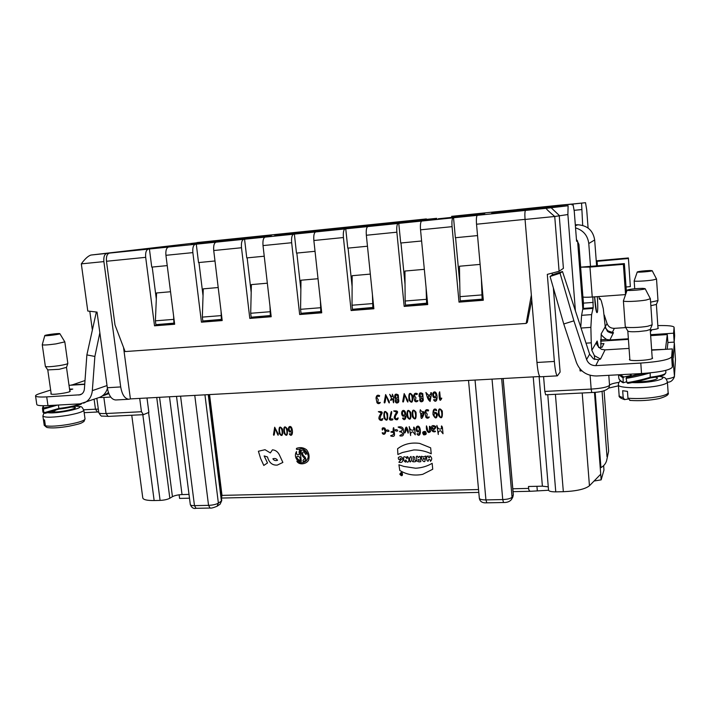 <?xml version="1.0" encoding="UTF-8"?>
<svg xmlns="http://www.w3.org/2000/svg" width="711" height="711" viewBox="0 0 711 711"><rect width="100%" height="100%" fill="white"/><g stroke="black" fill="none" stroke-linecap="round" stroke-linejoin="round"><path stroke-width="1.07" d="M491.719 213.22L528.451 209.345L491.719 213.282M389.415 223.743L425.382 219.93L389.424 223.805M202.022 243.02L236.941 239.296L202.031 243.091M293.021 233.661L328.393 229.902L293.021 233.723M604.074 390.748L608.625 451.147L606.59 460.755C605.648 463.768 603.763 466.06 600.937 467.616L595.178 392.276M608.625 451.147L606.59 460.755M607.007 456.711L602.057 391.254M600.822 347.377L601.213 333.85C601.044 334.863 602.804 336.721 606.492 339.423L600.555 339.805M605.505 328.198L608.252 331.033L613.477 332.65C612.615 333.619 610.598 333.175 607.425 331.308L605.23 326.722L603.301 308.734L601.399 301.153L600.2 298.567L599.471 299.367L598.929 296.531M596.618 265.887L594.663 239.963L588.77 243.518L590.494 266.341L580.674 267.176L578.923 244.415L576.417 239.225M592.823 296.976L593.196 307.703L591.614 314.609L590.868 327.371L591.259 342.835L591.836 350.292L594.387 355.642L600.546 359.037L605.034 349.874L629.066 348.408M598.635 347.439L597.169 341.04L591.836 350.292M591.614 314.609L581.598 315.329L580.763 327.176M581.598 315.329L582.762 309.161L592.645 308.432M593.196 307.703L583.375 308.423L582.762 309.161M583.375 308.423L583.438 303.126L593.232 302.397M582.967 296.94L583.438 303.126M598.698 347.51L602.048 347.297L603.959 343.6L600.635 343.804M651.64 349.856L665.505 349.332M667.167 349.234L667.922 342.613L667.282 334.579L665.496 349.021M667.282 334.579L650.663 335.645M600.573 341.147L628.417 339.369M407.003 305.046L404.186 306.397L427.702 304.566L420.539 229.822L452.072 226.667C451.698 221.441 452.027 218.499 453.049 217.833L453.538 217.762L455.369 237.723L477.543 235.581M354.398 309.152L351.101 310.529L373.87 308.752L366.343 235.252L396.862 232.195C396.498 227.058 396.934 224.143 398.187 223.467L398.773 223.387L400.711 243.011L421.605 240.993M303.41 313.133L299.66 314.529L321.728 312.813L313.862 240.505L343.422 237.545C343.049 232.488 343.6 229.609 345.066 228.915L345.75 228.826L347.777 248.139L367.471 246.228M253.969 316.999L249.801 318.404L271.193 316.742L263.017 245.588L291.661 242.727C291.288 237.75 291.937 234.906 293.599 234.203L294.372 234.106L296.478 253.098L315.035 251.303M206.003 320.741L201.435 322.172L222.188 320.554L213.727 250.53L241.5 247.748C241.118 242.851 241.856 240.042 243.713 239.323L244.575 239.216L246.761 257.906L264.234 256.218M159.451 324.385L154.518 325.816L174.657 324.252L165.93 255.311L192.859 252.618C192.485 247.792 193.312 245.011 195.338 244.291L196.28 244.175L198.538 262.572L214.989 260.981M210.66 241.18L91.044 255.036C88.244 255.827 85 258.768 81.321 263.861L87.782 311.036L97.043 312.085L107.317 387.726L120.701 386.935C122.096 394.809 124.869 398.907 129.011 399.253L130.397 398.907L123.545 347.466M382.953 223.405L197.018 242.558M461.315 300.797L483.213 299.233M531.348 295.056L526.167 323.416L527.295 322.439L531.757 300.033M174.542 323.327L159.46 324.509M206.012 320.874L222.081 319.621M253.978 317.133L271.078 315.791M303.419 313.267L321.621 311.845M354.407 309.285L373.773 307.774M407.012 305.179L427.604 303.57M156.313 299.064L152.207 267.06M539.756 376.519L130.397 398.907M459.75 283.111L455.582 237.705M405.03 284.276L400.977 242.993M352.105 286.533L348.079 248.103M300.86 289.35L296.834 253.063M251.196 292.461L247.152 257.871M203.035 295.723L198.964 262.537M174.506 323.096L155.887 324.66L155.389 320.83L156.571 292.968L170.542 291.741M222.045 319.355L202.804 320.999L202.333 317.106L203.266 288.853L218.197 287.528M271.051 315.497L251.17 317.213L250.699 313.267L251.383 284.604L267.336 283.191M321.585 311.507L301.029 313.32L300.584 309.312L300.984 280.223L318.021 278.721M373.728 307.374L352.469 309.303L352.034 305.223L352.149 275.708L370.324 274.099M427.56 303.082L405.554 305.152L405.146 301.011L404.941 271.042L424.325 269.336M483.151 298.602L482.138 299.171L460.373 300.869L459.99 296.656L459.448 266.234L480.112 264.403M91.044 255.036L109.387 253.107C107.068 253.854 106.099 256.573 106.472 261.266L114.995 324.945L125.1 351.563L526.167 323.416M106.828 253.409C104.49 254.165 103.504 256.893 103.886 261.604L120.701 386.935M534.237 208.403L504.917 211.478M484.786 213.487L456.293 216.491M257.178 236.87L232.328 239.563M300.255 232.444L274.73 235.199M344.506 227.893L318.288 230.711M389.975 223.227L363.028 226.107M436.723 218.419L409.012 221.361M215.22 241.189L191.01 243.82M672.926 358.415L674.446 376.27L675.441 359.499L674.33 342.729L673.593 342.151L667.913 342.506M675.432 359.419L674.33 342.729L673.228 357.953M580.771 369.747L580.096 370.946L581.909 370.849M99.193 397.493L103.859 397.449L106.055 413.518L141.462 411.731L139.703 398.4M110.747 397.067L103.859 397.449M221.45 497.949L221.992 495.38L209.549 394.578M71.527 385.149L85.009 380.536M71.624 384.891L84.751 384.1M557.406 375.852L540.236 376.794C538.902 376.226 537.809 371.453 536.956 362.477L525.056 219.459L554.731 216.491C548.954 211.62 546.11 208.901 546.199 208.314L568.107 205.763L567.885 214.544L554.731 216.491L559.095 271.282L547.31 274.375L554.367 361.455C555.202 370.475 556.215 375.275 557.406 375.852L560.117 372.057L553.336 287.831M548.27 486.839L542.395 486.173L528.477 486.493L528.637 488.404C528.762 490.332 529.508 491.292 530.895 491.265L548.563 490.261M189.499 498.189L179.59 498.411L179.128 494.803M189.01 494.403L182.034 494.572L169.485 396.774M131.757 415.242L142.778 497.931C143.284 499.735 147.07 500.597 154.145 500.535L160.091 500.402C164.197 500.197 167.441 499.478 169.831 498.26L172.435 496.678C174.782 495.478 177.981 494.776 182.034 494.572M603.63 465.652L603.968 470.051L601.159 479.854L600.724 474.21L589.446 485.755C585.171 489.159 576.461 491.141 563.334 491.701L555.762 491.861C551.389 491.861 548.981 491.292 548.545 490.155L539.107 376.554M600.724 474.21L594.458 392.339M141.462 411.731L143.391 414.664L148.875 412.398L146.99 398M545.666 394.729L544.813 391.423L543.586 376.608M568.107 205.763L534.041 209.061L550.501 206.457L585.517 202.697L496.865 211.674M496.793 211.665L451.618 216.34M426.378 218.926L407.545 220.881M106.472 261.266L145.684 257.338C145.302 252.583 146.208 249.845 148.403 249.108L168.543 247.037C166.418 247.775 165.547 250.53 165.93 255.311M196.28 244.175L216.091 242.158C214.144 242.878 213.353 245.668 213.727 250.53M244.575 239.216L265.114 237.127C263.346 237.838 262.643 240.656 263.017 245.588M294.372 234.106L315.675 231.937C314.093 232.63 313.489 235.492 313.862 240.505M345.75 228.826L367.854 226.578C366.476 227.262 365.969 230.16 366.343 235.252M398.773 223.387L421.721 221.05C420.565 221.725 420.165 224.649 420.539 229.822M453.538 217.762L477.357 215.335C476.441 215.993 476.166 218.961 476.53 224.223L525.047 219.361M477.357 215.335L546.199 208.314M504.908 211.309L534.228 208.287M468.816 215.629L438.216 218.775L468.816 215.629M456.275 216.313L484.778 213.38M409.003 221.183L436.714 218.33M367.178 226.08L338.356 229.049L367.178 226.08M363.01 225.92L389.975 223.147M318.27 230.533L344.497 227.831M271.398 235.928L244.211 238.727L271.398 235.928M274.713 235.021L300.246 232.39M232.301 239.385L257.169 236.825M180.994 245.233L155.3 247.872L180.994 245.233M190.992 243.642L215.22 241.145M372.866 307.712L372.44 294.816M352.034 305.223L372.448 303.606M270.331 315.72L269.984 306.254M250.699 313.267L269.878 311.747M426.618 303.508L426.093 287.768M405.146 301.011L426.218 299.34M482.138 299.171L481.409 278.961M459.99 296.656L481.756 294.932M221.397 319.541L221.059 311.187M202.333 317.106L220.925 315.631M320.794 311.774L320.43 300.86M300.584 309.312L320.359 307.739M173.928 323.247L173.582 315.764M155.389 320.83L173.44 319.399M585.517 202.697L586.708 209.834L588.095 228.044M581.58 203.39L582.691 225.405M573.11 204.884L574.257 211.283L576.585 241.313L577.572 240.798L582.842 309.063M567.885 214.544L575.403 310.84M579.927 368.787L580.096 370.946M525.056 219.459C524.682 214.091 524.86 211.078 525.571 210.429M550.936 207.523L559.219 215.406L563.405 268.349L559.095 271.282M552.145 273.104L552.296 274.979M129.011 399.253L115.76 399.973C111.547 399.644 108.73 395.556 107.317 387.726M601.159 479.854L594.067 481.027M557.38 205.39L574.444 203.835M574.088 210.332L581.482 209.585M516.764 209.612L556.855 205.47M208.67 241.385L242.095 237.954M259.044 236.194L281.911 233.839M340.587 227.778L364.601 225.316M382.936 223.414L407.439 220.881L382.936 223.414M577.572 240.798L576.55 240.896M167.227 265.603L151.745 267.105L149.417 248.983M145.684 257.338L154.518 325.816M192.859 252.618L201.435 322.172M241.5 247.748L249.801 318.404M291.661 242.727L299.66 314.529M343.422 237.545L351.101 310.529M396.862 232.195L404.186 306.397M452.072 226.667L459.013 302.131L483.302 300.246L476.53 224.223M461.323 300.94L459.013 302.131M546.857 207.745L546.137 207.141L546.19 207.808M550.501 206.457L551.363 207.283M572.062 204.99L572.693 204.306M58.329 405.03L59.031 409.074L44.837 413.358L54.303 411.002M45.851 426.796L44.189 425.071L43.371 419.374L44.571 420.059L45.397 425.782L46.81 427.444M51.228 394.107L47.77 369.916L59.137 369.311L66.496 367.374M59.004 365.676C64.363 364.814 67.305 364.076 67.829 363.454L64.817 341.875L55.929 343.902C47.957 344.959 43.398 345.253 42.26 344.764L45.371 366.449C46.784 367.018 51.325 366.76 59.004 365.676M59.688 333.61C58.249 333.175 44.606 334.97 44.802 335.574C44.251 336.365 60.631 334.312 59.857 333.69L59.688 333.61M59.857 333.69L64.817 341.875M99.371 397.431L80.05 403.857L47.966 405.59C40.891 405.928 37.168 405.563 36.794 404.497L35.55 395.903C35.514 395.272 36.91 394.489 39.736 393.565L50.65 390.046M108.436 392.534L105.104 394.934L102.162 395.991M47.966 405.59L46.713 396.88L80.299 394.765C82.707 393.823 84.067 391.912 84.387 389.033L86.875 354.905L94.874 356.451L99.851 332.775M83.507 403.173C88.697 401.084 91.639 396.907 92.332 390.641L94.874 356.451M86.875 354.905L96.349 312.005M95.887 312.102L97.078 312.325M46.713 396.88C39.638 397.236 35.914 396.916 35.55 395.903M69.011 385.309L84.725 384.358M69.794 390.854L70.193 391.121C70.931 392.561 50.561 395.423 50.828 393.841L51.139 393.467M69.545 389.086L72.771 389.077L69.66 389.886M99.513 397.378C103.433 395.805 106.072 392.819 107.423 388.419M92.261 329.309L89.799 311.267M44.837 413.358L43.975 412.762L43.335 409.163L43.851 408.345L49.841 406.532L43.851 408.345M53.76 411.358L55.92 410.025M59.04 409.074L59.049 409.065C71.002 407.483 78.37 405.714 81.17 403.75M75.339 406.123C82.547 406.861 81.161 405.803 83.809 410.123C83.338 411.678 78.041 413.402 67.927 415.295C53.414 417.544 45.069 417.801 42.882 416.068L43.966 412.744L42.971 412.282L42.58 408.763L43.247 407.945L47.601 407.207M51.405 405.403L51.316 406.061M594.663 239.963C593.107 230.56 587.526 225.494 577.91 224.774L575.306 224.8M674.641 335.734L674.179 342.115L673.593 342.151M651.667 350.168L672.295 348.923L672.953 358.762L672.33 367.134C670.286 370.102 660.021 372.235 641.526 373.551L596.565 375.986C586.726 375.888 580.016 371.4 576.443 362.521L563.761 323.976L550.065 276.481L552.678 274.722L562.49 271.522L560.064 273.22L550.065 276.481M625.769 327.584L614.366 328.349C610.785 328.366 608.349 326.758 607.052 323.541L604.279 315.035M562.49 271.522L589.632 354.185L593.454 358.886L598.706 359.757L600.546 359.037M575.546 227.884C583.313 230.293 587.721 235.501 588.77 243.518M629.83 359.028L629.439 359.517C628.933 361.686 652.805 360.21 652.627 358.068L652.174 357.571M672.295 348.923L671.646 356.824C669.584 359.642 659.301 361.721 640.789 363.072L595.774 365.632C591.294 365.605 588.237 363.561 586.602 359.508L573.901 320.839L563.761 323.976M628.373 338.774L609.896 339.956L606.492 339.423M596.84 341.484C595.747 343.484 597.267 346.088 601.408 349.305L605.034 349.874M657.817 325.585C667.931 325.38 673.344 325.931 674.081 327.229L673.593 333.201L650.592 334.685M674.179 342.115L673.593 333.201M657.977 327.904L658.35 328.198C657.871 328.873 655.178 329.442 650.263 329.922M650.298 330.491L651.552 330.739L650.343 331.13M560.064 273.22L573.901 320.839M590.503 266.349L624.365 263.612L623.387 264.341L589.961 267.078L592.236 297.02L625.573 294.594M623.387 264.341L625.564 294.612M626.418 292.168L624.365 263.612M589.961 267.078L580.674 267.176M592.236 297.02C586.504 297.394 583.393 297.331 582.904 296.851L580.629 267.247M630.346 286.613L628.4 257.96L630.346 286.613L626.044 286.968M628.346 258.52L597.08 261.301L597.418 265.825M628.4 257.96L596.236 260.83M596.28 261.417L597.08 261.301M626.773 381.718L623.2 382.794L623.094 377.985L623.805 377.017L631.101 375.497L631.723 376.19M628.142 399.04L624.525 399.609L623.174 397.538L622.676 390.721L627.466 391.37L627.964 398.231L630.177 400.355M627.813 330.988L627.84 331.068C628.746 331.753 632.31 331.93 638.531 331.584L646.655 330.642L650.21 329.46L652.156 324.811L650.378 298.744L646.077 300.042C638.096 301.437 622.907 301.988 623.396 300.886L627.129 290.115C626.32 291.217 646.041 289.608 645.126 288.648L642.717 288.346C634.959 288.55 629.759 289.146 627.129 290.115M623.396 300.886L625.289 326.776C625.467 328.047 640.184 327.691 647.89 326.207L652.156 324.811M645.126 288.648L650.378 298.744M650.183 372.884L650.227 377.95C642.06 380.474 634.585 382.278 627.786 383.371L626.951 382.651L626.124 378.35L626.622 377.354L629.199 376.821M626.951 382.651C634.034 381.603 641.882 379.79 650.485 377.203C660.341 375.923 665.469 374.413 665.878 372.688L664.634 374.537C663.576 374.999 663.532 376.021 650.281 377.959L650.281 377.959C642.077 380.483 634.567 382.287 627.76 383.371M629.919 374.182L631.101 375.497M650.858 305.712L656.377 304.432L658.022 328.535M650.618 302.166L657.986 300.566L656.529 279.032L653.009 279.965C646.423 281.049 633.75 281.654 634.168 280.889L637.269 271.958C636.656 272.704 652.867 271.326 652.183 270.687L650.156 270.509C643.704 270.775 639.411 271.255 637.269 271.958M440.9 399.715C439.158 402.799 438.474 392.436 439.7 391.814L440.358 398.72C442.02 397.636 442.198 397.964 440.9 399.715M441.655 416.344C442.526 411.74 440.091 407.51 439.176 410.371C438.358 414.806 440.758 419.028 441.655 416.344M438.571 415.553C438.029 408.629 439.265 407.119 442.278 411.029C442.749 418.095 441.513 419.606 438.571 415.553M436.874 425.427C437.718 428.706 439.3 429.773 441.629 428.626C441.158 425.534 441.424 425.098 442.402 427.329L443.015 433.737L440.589 430.644C438.714 430.955 437.949 432.235 438.278 434.474L436.874 425.427M433.914 396.48C435.79 397.342 436.341 396.338 435.585 393.459C433.639 392.436 433.088 393.441 433.914 396.48M435.825 399.964C436.803 397.884 436.296 397.2 434.314 397.911C431.746 396.88 432.368 390.89 435.31 392.072C437.7 393.556 437.798 401.964 434.919 401.217C432.972 399.68 433.275 399.262 435.825 399.964M434.217 413.713C433.914 416.575 434.617 417.579 436.323 416.744C436.812 413.882 436.11 412.869 434.217 413.713M436.243 409.42C437.443 412.54 435.363 408.976 434.128 410.274C432.466 414.495 436.119 410.345 437.416 414.389C436.75 419.072 435.274 419.126 432.999 414.54C432.839 409.9 433.923 408.194 436.243 409.42M434.732 426.547C433.186 426.076 432.492 426.822 432.661 428.777C434.35 428.804 435.043 428.058 434.732 426.547M434.936 431.053C437.372 431.524 431.47 433.292 431.861 429.151C430.342 424.858 433.781 425.089 435.816 426.618C435.825 429.702 431.266 430.244 433.257 431.15L434.936 431.053M429.755 398.738C431.461 396.489 428.191 394.827 428.271 396.987C429.115 400.044 429.613 400.631 429.755 398.738M430.111 401.431C428.68 400.355 427.64 398.622 427.009 396.223L425.898 392.472L428.44 395.12C430.075 395.272 430.866 394.454 430.804 392.685C431.648 392.472 431.808 393.254 431.301 395.04L430.111 401.431M428.591 432.51C426.804 431.461 426.093 429.248 426.458 425.862C427.738 428.342 427.4 432.83 429.391 431.221L429.462 426.307C430.164 426.245 430.528 427.16 430.564 429.053C431.053 431.186 430.395 432.341 428.591 432.51M428.457 417.179C430.662 415.908 427.729 420.005 425.818 417.153L424.92 412.558C425.24 409.909 426.467 409.083 428.582 410.096C428.582 411.216 427.915 411.278 426.573 410.265C425.631 411.607 425.782 412.798 427.027 413.838C427.746 414.131 425.445 417.73 428.457 417.179M428.111 455.893C426.627 456.462 426.271 458.026 427.044 460.586C428.102 461.617 428.573 461.323 428.484 459.688C429.808 459.137 430.466 459.697 430.457 461.35C432.288 459.457 432.11 457.617 429.933 455.831C429.471 458.533 428.857 458.551 428.111 455.893M424.6 433.239C422.885 433.852 426.156 433.897 424.6 433.239M422.352 400.515C422.503 394.729 418.29 402.133 422.352 400.515M423.774 433.621C423.712 431.221 424.334 433.701 425.107 432.039C425.338 434.145 424.902 434.67 423.774 433.621M423.56 412.789C421.534 412.664 420.939 413.784 421.774 416.166C421.987 417.713 422.992 413.686 423.56 412.789M422.423 395.298C418.708 389.273 420.148 401.635 422.423 395.298M425.8 432.288C423.72 431.124 422.849 431.701 423.187 434.021C425.249 435.168 426.12 434.59 425.8 432.288M423.703 434.865C421.987 432.581 422.512 431.435 425.285 431.426C426.973 433.728 426.44 434.874 423.703 434.865M423.054 398.32C423.703 400.497 423.063 401.671 421.134 401.831C418.104 400.586 421.347 397.725 419.072 396.48C418.877 392.907 420.112 391.983 422.778 393.707L423.054 398.32M420.308 409.723C420.859 411.091 421.996 411.758 423.72 411.749C424.156 413.464 423.667 415.491 422.254 417.846C420.459 420.094 421.134 414.966 420.663 413.295C419.988 412.753 419.872 411.571 420.308 409.723M424.085 458.124C424.405 461.039 422.272 458.044 424.085 458.124M422.663 456.969C419.801 453.707 422.014 462.701 424.814 461.528L426.022 456.08L422.663 456.969M417.206 400.773C419.401 399.493 416.486 403.608 414.584 400.764L413.678 396.169C413.998 393.503 415.206 392.676 417.321 393.672C417.321 394.801 416.655 394.863 415.322 393.858C414.389 395.2 414.54 396.4 415.775 397.44C416.495 397.725 414.211 401.342 417.206 400.773M417.259 430.599C419.108 431.47 419.659 430.484 418.903 427.649C416.984 426.618 416.442 427.604 417.259 430.599M419.197 460.479C419.543 458.115 417.002 460.426 419.197 460.479M419.152 434.057C420.112 432.012 419.614 431.337 417.659 432.021C415.126 430.973 415.722 425.08 418.628 426.271C420.992 427.755 421.099 436.039 418.264 435.283C416.335 433.746 416.637 433.337 419.152 434.057M415.42 417.508C416.264 412.94 413.855 408.745 412.958 411.589C412.167 415.988 414.549 420.174 415.42 417.508M412.38 416.726C411.82 409.865 413.029 408.363 416.015 412.238C416.504 419.25 415.295 420.752 412.38 416.726M420.823 461.652C419.019 462.141 417.597 461.715 416.548 460.39C417.775 458.737 414.655 455.795 417.597 456.284C418.903 459.644 418.788 454.871 420.352 456.862L420.823 461.652M412.016 400.782C412.86 396.187 410.443 391.992 409.545 394.845C408.763 399.262 411.145 403.457 412.016 400.782M408.976 400.009C408.416 393.121 409.625 391.61 412.611 395.485C413.1 402.524 411.891 404.035 408.976 400.009M409.207 426.591C410.043 429.835 411.607 430.893 413.891 429.764C413.42 426.698 413.678 426.271 414.655 428.475L415.277 434.83L412.878 431.764C411.038 432.075 410.283 433.337 410.62 435.567L409.207 426.591M410.22 417.739C411.065 413.18 408.647 408.994 407.759 411.829C406.976 416.219 409.349 420.405 410.22 417.739M413.367 460.586C409.376 462.426 419.543 462.159 414.815 460.017C415.046 457.608 414.424 456.462 412.967 456.569L413.367 460.586M407.19 416.957C406.63 410.105 407.83 408.612 410.807 412.478C411.305 419.481 410.096 420.974 407.19 416.957M411.011 456.453C409.465 457.217 409.154 459.057 410.06 461.99C411.607 461.235 411.918 459.395 411.011 456.453M404.186 393.601L407.803 400.506C408.141 402.657 407.794 402.559 406.772 400.213L404.87 395.005C404.15 396.08 403.875 403.955 402.693 401.608L404.186 393.601M408.123 433.177L406.257 428.04C406.408 429.897 404.381 435.505 404.87 431.595C405.021 429.657 406.114 424.583 407.199 428.511C408.31 430.608 408.621 432.164 408.123 433.177M402.826 414.895C404.666 415.757 405.208 414.771 404.452 411.936C402.55 410.914 402.008 411.9 402.826 414.895M404.719 418.344C405.67 416.299 405.172 415.624 403.226 416.317C400.711 415.277 401.288 409.385 404.177 410.567C406.532 412.033 406.656 420.325 403.83 419.579C401.919 418.05 402.213 417.641 404.719 418.344M405.625 462.132C404.097 461.457 403.448 459.759 403.67 457.049C406.328 455.467 407.607 461.786 406.941 456.595C408.958 456.391 409.989 462.701 407.11 462.088C405.688 459.333 405.19 459.35 405.625 462.132M397.902 401.724C398.027 395.983 393.903 403.333 397.902 401.724M397.956 396.551C394.267 390.561 395.734 402.835 397.956 396.551M398.116 427.053C401.777 426.218 403.564 427.578 403.501 431.124C404.008 433.461 403.67 435.052 402.488 435.879C399.626 436.19 399.067 435.861 400.817 434.883C402.853 434.385 403.075 433.452 401.475 432.101C398.862 431.755 398.889 431.399 401.564 431.044C403.732 428.431 399.955 428.155 398.116 427.053M398.587 399.546C399.235 401.706 398.604 402.87 396.702 403.03C393.716 401.795 396.898 398.951 394.658 397.716C394.445 394.17 395.663 393.254 398.293 394.969L398.587 399.546M401.137 473.393C400.489 474.184 400.808 474.672 402.106 474.859C402.053 473.739 401.733 473.25 401.137 473.393M398.862 462.221C405.492 464.239 402.915 453.547 398.338 457.6C398.222 459.182 398.791 459.901 400.053 459.759C399.893 458.142 400.409 457.946 401.608 459.155L398.862 462.221M396.542 414.184C393.947 417.73 396.009 419.881 397.458 418.219C398.427 417.49 398.427 417.97 397.449 419.65C395.991 420.023 394.934 419.454 394.267 417.961C394.152 416.442 394.969 414.54 396.729 412.256L393.69 410.976C396.285 410.647 399.164 410.798 396.542 414.184M432.155 463.314C427.267 466.238 421.765 467.874 415.651 468.229L403.857 466.425L398.924 464.772L399.786 470.46C406.781 474.708 414.424 475.997 422.716 474.326L432.732 469.242L432.155 463.314M431.23 453.787C425.8 451.183 420.005 449.903 413.838 449.947L402.462 452.507L397.876 454.48L397.591 448.748C403.706 444.046 411.065 442.26 419.668 443.397L430.653 447.832L431.23 453.787M395.103 429.879C396.649 429.417 397.52 429.746 397.716 430.884C396.16 431.355 395.289 431.017 395.103 429.879M392.312 394.214C393.307 395.92 393.814 398.213 393.823 401.102C393.254 407.048 393.299 395.12 391.574 399.973C390.179 400.853 390.17 400.337 391.565 398.418L389.672 394.356C391.201 396.409 393.263 398.133 392.312 394.214M390.152 418.983C392.756 418.69 393.53 419.01 392.49 419.943C389.388 420.601 388.624 419.446 390.215 416.486C390.463 414.211 391.725 408.878 391.672 413.011L390.152 418.983M393.325 431.337C392.748 429.009 393.69 425.569 394.001 429.408C393.867 432.172 396.196 437.123 392.01 436.296C387.522 435.31 395.734 435.896 393.201 432.404C390.072 432.181 390.117 431.826 393.325 431.337M385.611 394.561L389.21 401.431C389.539 403.572 389.201 403.475 388.188 401.146L386.295 395.965C385.584 397.031 385.335 404.861 384.153 402.524L385.611 394.561M389.006 431.239C387.468 431.701 386.597 431.373 386.411 430.235C387.948 429.773 388.81 430.111 389.006 431.239M387.024 418.779C387.842 414.246 385.442 410.087 384.571 412.904C383.824 417.259 386.18 421.419 387.024 418.779M384.038 417.997C383.451 411.189 384.642 409.705 387.584 413.544C388.099 420.503 386.917 421.987 384.038 417.997M382.376 430.093C381.718 428.031 382.509 427.364 384.758 428.093C386.775 430.564 385.424 435.567 382.918 434.003C380.367 430.662 385.3 435.488 385.015 431.159C384.109 428.173 383.229 427.818 382.376 430.093M381.158 414.886C379.461 418.815 379.763 420.157 382.074 418.903C383.033 418.175 383.033 418.655 382.074 420.334C380.625 420.699 379.567 420.139 378.91 418.655C378.785 417.135 379.603 415.242 381.336 412.967L378.323 411.687C380.892 411.367 383.744 411.518 381.158 414.886M379.505 402.639C381.647 401.377 378.812 405.448 376.937 402.622L376.021 398.08C376.323 395.449 377.505 394.632 379.576 395.618C379.585 396.738 378.936 396.8 377.621 395.796C376.714 397.129 376.866 398.311 378.092 399.342C378.785 399.626 376.572 403.199 379.505 402.639M305.259 458.871C302.397 456.693 301.02 453.787 301.135 450.152C302.815 449.841 304.504 450.721 306.21 452.791C306.423 455.209 305.783 454.996 304.29 452.143C302.619 451.485 302.219 452.552 303.09 455.36C305.286 456.871 306.157 458.488 305.694 460.213C301.855 463.421 302.424 459.182 305.259 458.871M300.078 460.515C300.433 457.626 299.535 456.275 297.385 456.462C295.305 456.702 298.593 460.319 300.078 460.515M296.523 451.521C296.318 454.649 297.269 455.573 299.375 454.302C298.922 452.125 299.118 450.623 299.98 449.796L301.295 461.403C299.882 461.688 298.371 461.048 296.78 459.484C295.021 456.773 294.941 454.125 296.523 451.521M296.825 461.101C298.602 465.181 306.245 464.55 308.618 460.079C309.658 456.329 308.974 452.889 306.565 449.761C303.499 447.503 300.175 447.032 296.594 448.339C295.696 449.77 297.411 449.823 301.74 448.481C305.277 449.734 307.472 452.356 308.316 456.355C307.73 462.017 301.624 464.603 296.825 461.101M289.537 430.777C291.27 431.613 291.759 430.662 291.003 427.924C289.208 426.938 288.719 427.88 289.537 430.777M291.359 434.101C292.203 432.128 291.732 431.479 289.928 432.137C287.564 431.133 288.008 425.462 290.728 426.609C292.941 428.04 293.199 436.012 290.55 435.274C288.737 433.799 289.013 433.408 291.359 434.101M286.835 433.941C287.528 429.568 285.218 425.534 284.444 428.253C283.796 432.466 286.071 436.492 286.835 433.941M284.009 433.177C283.36 426.6 284.453 425.169 287.28 428.893C287.866 435.612 286.773 437.043 284.009 433.177M282.027 434.137C282.72 429.773 280.418 425.747 279.645 428.466C279.005 432.661 281.272 436.678 282.027 434.137M279.219 433.372C278.57 426.804 279.654 425.382 282.48 429.097C283.058 435.807 281.974 437.238 279.219 433.372M274.677 427.222L278.143 433.834C278.836 438.278 276.117 430.83 275.335 428.573C274.695 429.586 274.588 437.087 273.451 434.839L274.677 427.222M277.521 460.31C275.397 460.932 273.851 460.426 272.891 458.782C275.024 458.124 276.561 458.631 277.521 460.31M263.799 465.447L260.582 458.382L258.395 451.254L265.034 449.708L270.34 452.934L272.455 449.814C275.744 450.125 278.143 452.018 279.663 455.484L282.871 462.434L277.326 465.083C272.384 465.474 269.105 462.763 267.487 456.951L264.163 455.938L267.496 462.959L263.799 465.447M401.653 475.241C404.843 472.424 397.573 473.259 401.653 475.241M399.822 474.175C403.875 479.525 402.799 468.638 399.822 474.175M448.223 217.966L455.147 217.166L448.223 217.966M342.675 228.809L352.167 227.778L342.675 228.809M347.475 227.342L337.183 228.453L347.475 227.342M333.655 228.755L331.077 229.084L333.655 228.755M249.312 238.345L255.356 237.687L249.312 238.345M258.146 236.594L256.68 236.701L258.146 236.594M258.12 236.532C264.225 235.892 264.421 235.901 258.706 236.55C251.845 237.261 251.658 237.261 258.12 236.532M250.121 237.367L247.019 237.741L250.121 237.367M160.633 247.437L160.455 247.446C163.548 247.108 163.468 247.135 160.215 247.508L160.633 247.437M597.311 296.656C598.884 317.426 595.916 318.439 594.592 296.851M605.23 326.722L601.15 333.912M221.165 495.94L221.992 495.38L478.539 489.55M512.809 488.768L528.637 488.404M542.395 486.173L533.232 376.874M496.785 211.665L470.966 214.331M322.59 229.635L299.304 232.035M109.387 253.107L148.403 249.108M168.543 247.037L195.338 244.291M216.091 242.158L243.713 239.323M265.114 237.127L293.599 234.203M315.675 231.937L345.066 228.915M367.854 226.578L398.187 223.467M421.721 221.05L453.049 217.833M103.886 261.604L81.321 263.861M536.956 362.477L554.367 361.455M544.813 391.423L591.17 389.086L590.112 375.301M83.747 409.794L95.47 409.189L94.11 399.333M108.41 416.335L102.117 416.077C101.504 416.584 100.402 415.455 98.802 412.682C99.078 413.438 101.495 413.713 106.055 413.518L108.072 416.406L143.391 414.664M545.568 394.801L591.774 392.525L591.17 389.086C601.497 388.393 607.621 387.122 609.531 385.282L608.794 375.319M666.216 379.087C671.451 378.234 674.197 377.292 674.446 376.27L675.441 359.962M591.774 392.525C601.079 392.223 606.847 390.526 609.087 387.415L609.531 385.282C610.314 384.18 613.424 383.211 618.872 382.385M84.156 412.673L97.46 411.998L95.47 409.189L98.314 409.118M555.762 491.861L547.763 394.694M589.446 485.755L582.211 392.996M563.334 491.701L555.415 394.321M160.091 500.402L148.563 412.531M169.831 498.26L156.731 397.467M154.145 500.535L142.822 414.691M172.435 496.678L159.566 397.316M537.294 490.51L536.938 486.297M501.655 378.608L512.044 497.158L513.28 494.936L503.095 378.528M475.037 380.056L485.933 499.904L502.739 499.566L492.03 379.132M204.946 394.836L218.375 503.13L221.414 501.059L208.261 394.649M180.576 396.169L194.476 505.637L208.545 505.361L194.77 395.387M220.108 504.179L221.743 500.615L220.108 504.179L217.095 506.25L218.375 503.13C216.1 504.41 212.829 505.157 208.545 505.361L210.118 508.045L196.085 508.303C193.579 508.952 191.659 507.734 190.317 504.641C190.521 505.325 191.899 505.663 194.476 505.637L196.058 508.303M479.338 498.278C479.721 499.362 481.916 499.895 485.933 499.904L486.795 502.828C482.44 503.157 479.952 501.637 479.338 498.278L468.522 380.412M503.539 502.517L502.739 499.566C507.698 499.335 510.8 498.527 512.044 497.158L511.6 499.282C509.983 501.522 507.298 502.606 503.548 502.517L486.795 502.828M513.333 494.749L512.835 497.051L513.333 494.749L503.157 378.519M71.376 407.065C84.831 406.843 60.942 412.887 52.17 411.865M47.859 412.691C58.791 414.317 92.474 406.132 75.055 406.194M45.397 425.782C50.072 426.653 58.009 426.156 69.189 424.298C79.25 422.37 84.529 420.592 85.036 418.957M104.899 393.414L105.104 394.934M78.814 395.049L81.712 394.045M107.023 385.558L92.332 390.641M80.405 403.839C75.953 405.661 68.754 407.207 58.817 408.461L43.975 412.762M57.511 405.074L43.335 409.163M54.098 405.261L49.841 406.532M42.456 408.283L42.58 408.763M43.584 405.723L43.247 407.945M577.91 224.774L575.377 225.707M608.252 331.033L608.323 332.028M607.052 323.541L605.239 326.74M614.366 328.349L612.402 332.277M594.387 355.642L594.68 359.473M598.706 359.757L595.774 365.632M609.896 339.956L613.477 332.65M672.33 367.134L671.646 356.824M641.526 373.551L640.789 363.072M674.65 335.85L674.081 327.282M591.259 342.835L586.015 343.164M599.986 298.718L599.24 298.771M581.047 328.038L590.868 327.371M589.632 354.185L586.602 359.508M655.418 377.221C662.492 378.687 648.556 382.02 636.381 381.7M625.707 381.949L626.853 382.145M632.15 382.598C649.259 383.496 671.282 378.394 659.479 376.395M659.941 376.279C665.345 377.808 665.585 377.159 667.407 381.976C667.38 383.167 664.829 384.322 659.755 385.46C645.268 388.819 617.504 388.339 618.366 384.891L619.139 395.423C619.228 396.258 620.57 396.969 623.174 397.538M627.964 398.231C639.038 399.013 649.881 398.356 660.501 396.258C665.532 395.103 668.073 393.894 668.136 392.65C669.291 394.516 666.331 396.498 659.248 398.569C649.658 400.48 639.82 401.084 629.724 400.391M650.058 372.902C641.162 375.506 633.181 377.319 626.124 378.35M644.664 373.355L626.622 377.354M650.325 377.941C659.266 376.777 664.163 375.399 665.007 373.799M623.2 382.794C620.401 381.336 618.908 379.63 618.739 377.683C618.89 379.354 620.268 380.838 622.889 382.136M618.863 374.777L623.094 377.985M620.312 374.697L623.805 377.017M98.802 412.682L96.838 398.347M190.317 504.641L176.515 396.391M221.743 500.615L208.643 394.632M530.895 491.265L513.058 491.657M512.835 497.051L511.6 499.282M210.118 508.045C211.016 508.365 213.336 507.778 217.059 506.268M478.796 492.403L221.423 498.047M674.446 376.768C672.864 380.527 670.517 382.331 667.425 382.198M618.437 385.824L608.643 388.09M97.46 411.998L98.705 411.945M72.575 406.799L73.295 407.261M83.809 410.123L85.027 418.939L83.951 421.507C80.627 423.401 82.183 423.365 69.074 426.2C59.102 427.906 51.743 428.342 46.997 427.498M67.829 363.454L66.496 367.427L69.882 391.494M42.882 416.068L44.295 425.48M47.788 369.933L45.371 366.449M44.802 335.574L42.26 344.728M103.717 395.512L108.863 393.654M50.73 411.607L59.031 409.074C71.802 407.83 82.974 403.848 81.436 403.706M49.388 406.665L53.565 405.288M55.956 410.016L54.125 411.162M42.918 411.989L42.464 408.301L43.282 405.723M674.65 335.796L674.081 327.229M600.2 298.567L599.213 298.638M580.691 281.227L581.687 281.014M596.485 311.862L594.609 296.851M620.214 380.678L618.623 382.971L618.366 384.891M627.813 331.033L629.893 359.944M630.915 374.128L630.977 375.017M650.227 329.415L652.236 358.486M667.407 381.976L668.127 392.632M624.667 399.644C620.41 398.276 618.57 396.871 619.139 395.423M627.84 331.068L625.289 326.776M637.589 374.262L628.648 376.928M665.718 370.387L665.878 372.688M618.739 377.683L618.526 374.795M630.408 374.155L631.528 375.621M656.369 304.477L657.977 300.62M652.183 270.687L656.52 279.005M634.168 280.889L634.719 288.755"/></g></svg>
